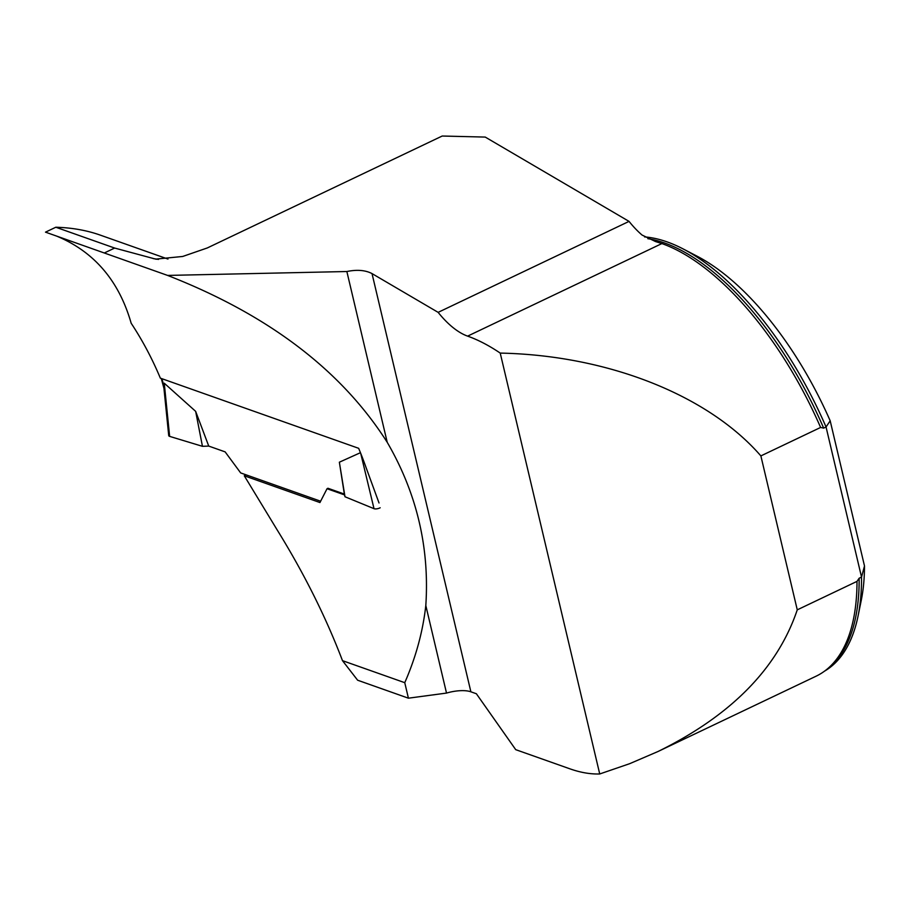 <?xml version="1.0" encoding="UTF-8"?>
<svg xmlns="http://www.w3.org/2000/svg" width="910" height="910" viewBox="0 0 910 910"><rect width="100%" height="100%" fill="white"/><g stroke="black" fill="none" stroke-linecap="round" stroke-linejoin="round"><path stroke-width="1.36" d="M657.998 751.512L816.088 676.198A239.58 111.361 64.5 0 0 838.258 656.906A239.58 111.361 64.5 0 0 857.004 581.376L797.262 609.848C777.538 668.349 731.117 715.567 657.998 751.512L629.64 763.695L599.724 773.966A239.58 111.361 64.5 0 1 569.899 768.825L515.72 749.658L476.374 693.75L470.879 691.805A23.887 8.907 166.7 0 0 446.514 693.079L408.419 698.186L357.63 680.214L342.49 660.66L404.757 682.682L408.419 698.186M467.615 336.131A239.58 111.361 64.5 0 1 500.227 353.091C607.368 355.264 708.014 394.974 760.874 455.91L820.615 427.45A239.58 111.361 64.5 0 0 661.889 243.573L655.553 241.571L642.051 235.042A74.631 34.694 -115.5 0 1 629.049 221.392L438.131 312.358A74.631 34.694 -115.5 0 0 467.615 336.131L661.889 243.573M500.227 353.091L599.724 773.966M797.262 609.848L760.874 455.91M404.757 682.682C415.847 657.35 422.866 631.62 425.812 605.514C429.634 547.581 416.769 493.186 387.228 442.317C341.489 370.347 268.279 314.724 167.611 275.423L45.5 232.152L55.806 227.238C71.856 227.693 86.609 230.298 100.066 235.042L167.975 259.066M342.49 660.66C325.803 616.878 303.963 573.186 276.97 529.597L244.278 475.782L319.945 502.548L327.043 488.727L344.56 494.915M379.026 502.98L366.184 467.865A395.941 317.977 -70.5 0 0 358.654 448.311L160.353 378.15A395.941 317.977 109.5 0 0 131.176 323.255C118.971 280.678 94.06 251.604 56.443 236.02M167.611 275.423L346.858 271.521L387.228 442.317M438.131 312.358L372.019 273.591C365.399 270.133 357.016 269.451 346.858 271.521M104.343 252.969L114.649 248.055L155.667 259.123L182.717 256.461L207.298 247.952L442.192 136.034L485.246 137.08L629.049 221.392M857.004 581.376L859.154 578.225L861.531 577.088A238.829 111.02 -115.5 0 1 858.073 615.968A238.829 111.02 -115.5 0 1 824.483 671.17M858.073 615.968L861.247 600.384A223.905 104.081 64.5 0 0 864.5 565.975L830.182 420.795A223.905 104.081 64.5 0 0 697.31 256.313L683.205 248.965A238.829 111.02 -115.5 0 1 826.053 426.983L823.664 428.121L820.615 427.45M683.205 248.965A238.829 111.02 -115.5 0 0 644.576 236.907M864.5 565.975L861.531 577.088L826.053 426.983L830.182 420.795M244.278 475.782L246.041 474.827M114.649 248.055L55.806 227.238M344.344 494.062L339.362 462.2L344.992 496.758L344.344 494.062L327.941 488.26L327.043 488.727M425.812 605.514L446.514 693.079M164.118 388.979L164.255 383.201L195.65 411.354L202.452 446.321L208.743 446.082L195.65 411.354M320.65 501.217L240.672 472.927L225.145 451.883L208.743 446.082M339.362 462.2L360.451 452.691M163.857 387.455L168.725 435.56A4.482 1.74 -15.2 0 0 169.635 436.379L164.255 383.201M169.635 436.379L202.452 446.321L169.635 436.379L169.431 434.343M380.175 507.769A4.482 1.74 164.8 0 1 374.01 508.679L360.69 453.282M374.01 508.679L344.992 496.758M859.154 578.225A238.829 111.02 64.5 0 1 828.555 667.894M647.874 238.693A238.829 111.02 64.5 0 1 823.664 428.121M153.153 258.577A353.399 283.806 -70.5 0 1 158.476 259.407M372.019 273.591L470.879 691.805M161.935 378.719L163.743 385.374M156.509 259.236L155.667 259.111M161.275 378.48L163.948 388.32"/></g></svg>
